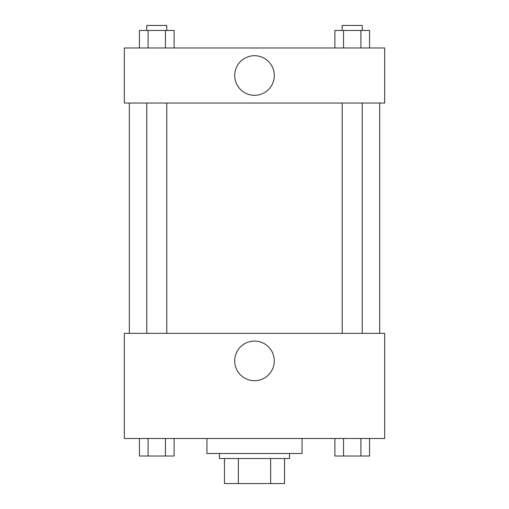 <?xml version="1.0" encoding="UTF-8"?>
<svg xmlns="http://www.w3.org/2000/svg" width="509" height="509" viewBox="0 0 509 509"><rect width="100%" height="100%" fill="white"/><g stroke="black" fill="none" stroke-linecap="round" stroke-linejoin="round"><path stroke-width="0.76" d="M270.648 458.52L270.648 483.55L224.463 483.55L224.463 458.52M270.648 483.55L284.537 483.55L284.537 458.52L284.537 483.55M289.545 453.513L289.545 458.52L219.455 458.52L219.455 453.513M238.352 458.52L238.352 483.55M206.94 438.491L206.94 453.513L302.06 453.513L302.06 438.491M384.67 438.491L124.33 438.491L124.33 333.35L384.67 333.35L384.67 438.491M254.5 380.694A19.806 19.806 0 0 1 237.347 350.987A19.806 19.806 0 0 1 271.653 350.987A19.806 19.806 0 0 1 254.5 380.694M379.663 103.053L379.663 333.35M342.213 333.35L342.213 103.053M166.787 103.053L166.787 333.35M384.67 103.053L124.33 103.053L124.33 47.98L384.67 47.98L384.67 103.053M274.306 75.517A19.806 19.806 0 0 1 244.6 92.663A19.806 19.806 0 0 1 244.6 58.363A19.806 19.806 0 0 1 274.306 75.517M369.572 47.98L369.572 30.457L334.884 30.457L334.884 47.98M360.9 30.457L360.9 47.98M343.556 30.457L343.556 47.98M342.213 30.457L342.213 25.45L362.243 25.45L362.243 30.457M174.116 47.98L174.116 30.457L139.428 30.457L139.428 47.98M165.444 30.457L165.444 47.98M148.1 30.457L148.1 47.98M146.757 30.457L146.757 25.45L166.787 25.45L166.787 30.457M369.572 438.491L369.572 456.013L334.884 456.013L334.884 438.491M360.9 438.491L360.9 456.013M343.556 438.491L343.556 456.013M362.243 456.013L342.213 456.013M174.116 438.491L174.116 456.013L139.428 456.013L139.428 438.491M165.444 438.491L165.444 456.013M148.1 438.491L148.1 456.013M166.787 456.013L146.757 456.013M129.337 103.053L129.337 333.35M362.243 333.35L362.243 103.053M146.757 103.053L146.757 333.35"/></g></svg>
